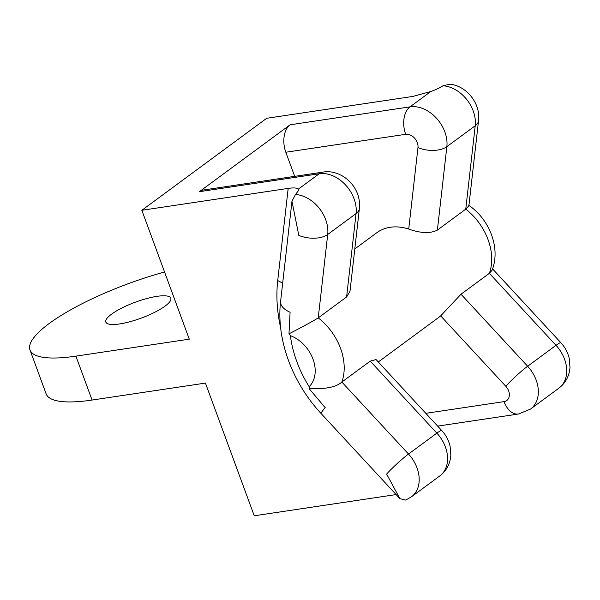<?xml version="1.0" encoding="UTF-8"?>
<svg xmlns="http://www.w3.org/2000/svg" width="600" height="600" viewBox="0 0 600 600"><rect width="100%" height="100%" fill="white"/><g stroke="black" fill="none" stroke-linecap="round" stroke-linejoin="round"><path stroke-width="0.9" d="M478.537 120.675C480.847 104.032 466.89 85.935 450.082 84.21L442.995 85.762A31.477 23.317 53.6 0 1 475.222 125.76L446.85 146.663L437.393 230.07L465.757 209.16L468.877 205.792L478.537 120.675A20.985 11.018 -173.5 0 1 475.222 125.76L465.757 209.16A52.463 38.865 53.6 0 1 489.368 273.322L492.045 270.33C500.903 248.333 489.525 219.24 468.63 205.215M439.77 475.957L411.397 496.86L405.675 500.077L399.885 498.653L386.632 474.06A20.985 2.107 -42.8 0 1 408.495 454.058L341.85 382.035A52.463 38.865 -126.4 0 0 318.24 317.88L346.612 296.97L356.07 213.57L327.705 234.472A31.477 23.317 -126.4 0 0 295.478 194.483L291.968 201.248L298.815 235.388A20.985 11.018 6.5 0 0 327.705 234.472L318.24 317.88C312.21 321.593 302.46 326.91 288.975 333.832L290.377 335.64A31.477 23.317 53.6 0 1 313.013 359.175A31.477 23.317 53.6 0 1 309.15 386.662L309.142 388.658C325.41 389.295 336.315 387.09 341.85 382.035L370.215 361.132L376.058 359.558L441.75 430.537C445.853 434.963 448.627 440.183 450.09 446.197L450.847 455.22C450.15 463.912 446.46 470.82 439.77 475.957A31.477 23.317 -126.4 0 0 436.86 433.147L370.215 361.132M291.968 201.248L280.597 301.507A20.985 11.018 -173.5 0 0 290.1 312.24L288.975 333.832M280.597 301.507C276.09 339.135 292.237 382.642 321.173 413.595A20.985 2.107 137.2 0 1 325.23 407.707L309.142 388.658M378.293 361.965L438.99 317.228A52.463 38.865 53.6 0 0 440.67 315.892L461.002 294.233L489.368 273.322L556.013 345.337L527.64 366.248A31.477 23.317 53.6 0 1 530.55 409.05L558.915 388.147A31.477 23.317 53.6 0 0 556.013 345.337A20.985 2.107 137.2 0 1 560.903 342.728L492.577 268.897M437.393 230.07C430.388 233.678 420.832 233.34 408.728 229.065A52.463 38.865 53.6 0 0 390.308 227.265A52.463 38.865 53.6 0 0 376.74 232.763L354.795 248.94M359.385 208.485C360.15 200.917 358.38 193.763 354.09 187.028C345.885 174.705 332.46 170.265 323.145 172.095A20.985 13.125 -98.5 0 0 319.23 173.752A31.477 23.317 -126.4 0 1 356.07 213.57A20.985 11.018 6.5 0 0 359.385 208.485L350.002 291.218L346.612 296.97M442.995 85.762C439.987 87.78 435.945 89.685 430.875 91.477L413.002 96.405L266.678 118.297L141.847 210.292L288.18 188.4C293.603 187.59 297 187.83 298.365 189.127L298.68 190.335L295.478 194.483M298.365 189.127L319.23 173.752L199.358 191.692L290.138 124.785A20.985 13.125 -98.5 0 0 285.817 152.243L294.69 176.355M199.358 191.692A20.985 13.125 -98.5 0 1 203.28 190.028L323.145 172.095M141.847 210.292L189.27 339.173L75.907 356.138L92.07 400.05L205.425 383.093L254.25 515.79L396.105 494.572M75.907 356.138A115.417 28.29 159.8 0 1 30 349.995A115.417 28.29 159.8 0 1 164.558 272.002M157.042 296.34A34.627 8.49 159.8 0 1 170.82 298.185A34.627 8.49 159.8 0 1 154.665 312.33A34.627 8.49 159.8 0 1 119.595 323.94A34.627 8.49 159.8 0 1 105.825 322.095A34.627 8.49 159.8 0 1 121.972 307.95A34.627 8.49 159.8 0 1 157.042 296.34M92.07 400.05A115.417 28.29 159.8 0 1 46.155 393.908L30 349.995M47.438 396.097L46.898 395.37M290.37 335.64A104.925 77.73 -126.4 0 0 309.142 386.662M441.75 430.537A20.985 2.107 -42.8 0 0 436.86 433.147L408.495 454.058A31.477 23.317 -126.4 0 1 411.397 496.86M461.002 294.233L527.64 366.248A20.985 2.107 137.2 0 0 505.785 386.25A10.492 7.77 53.6 0 1 504.037 401.625L425.82 413.325M430.875 91.477L410.01 106.852A31.477 23.317 53.6 0 1 446.85 146.663A20.985 11.018 -173.5 0 1 417.967 147.578L408.728 229.065M288.18 188.4L277.718 280.612A20.985 11.018 -173.5 0 1 282.653 283.373M277.718 280.612A146.895 108.825 -126.4 0 0 280.657 327.847M440.67 315.892L505.785 386.25M285.817 152.243L405.69 134.31A10.492 7.77 53.6 0 1 417.967 147.578M290.138 124.785L410.01 106.852A20.985 13.125 81.5 0 0 405.69 134.31M437.655 426.112L518.49 414.015A20.985 13.125 -98.5 0 1 504.037 401.625M321.173 413.595L399.885 498.653M518.49 414.015L530.55 409.05M560.903 342.728C564.982 347.13 567.757 352.327 569.22 358.305L570 367.327C569.325 376.05 565.627 382.987 558.915 388.147"/></g></svg>
